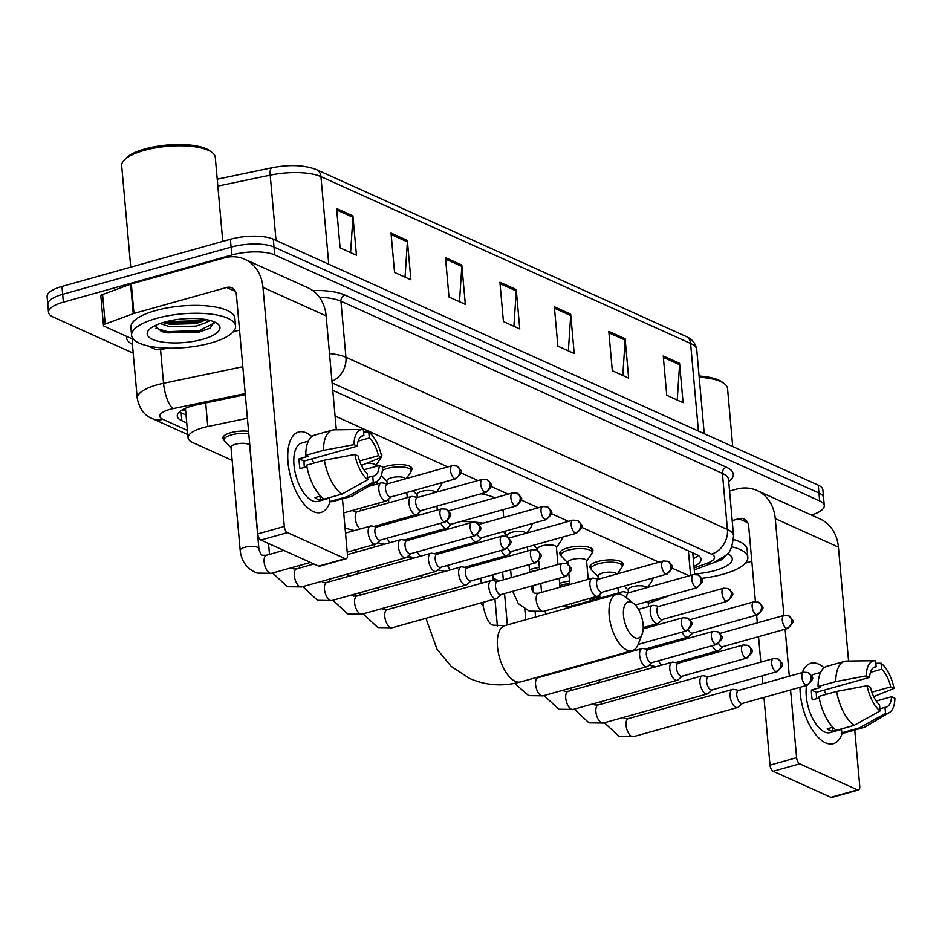<?xml version="1.0" encoding="UTF-8"?>
<svg xmlns="http://www.w3.org/2000/svg" width="942" height="942" viewBox="0 0 942 942"><rect width="100%" height="100%" fill="white"/><g stroke="black" fill="none" stroke-linecap="round" stroke-linejoin="round"><path stroke-width="1.41" d="M380.909 453.479A16.709 5.405 -5.1 0 1 381.851 455.057A16.709 5.405 -5.1 0 1 381.557 456.269M382.605 467.691A16.709 5.405 -5.1 0 1 386.667 466.219A16.709 5.405 -5.1 0 1 412.019 468.669A16.709 5.405 -5.1 0 1 411.148 470.635M442.175 482.598A16.709 5.405 -5.1 0 1 441.303 484.247M532.654 523.446A16.709 5.405 -5.1 0 1 531.783 525.094M562.81 537.058A16.709 5.405 -5.1 0 1 561.938 538.706M560.902 555.097A16.709 5.405 -5.1 0 1 559.701 553.319A16.709 5.405 -5.1 0 1 567.626 547.903A16.709 5.405 -5.1 0 1 592.977 550.352A16.709 5.405 -5.1 0 1 592.106 552.318M591.07 568.709A16.709 5.405 -5.1 0 1 589.857 566.931A16.709 5.405 -5.1 0 1 597.793 561.514A16.709 5.405 -5.1 0 1 623.133 563.964A16.709 5.405 -5.1 0 1 622.262 565.93M653.289 577.893A16.709 5.405 -5.1 0 1 652.417 579.542M559.642 583.381A16.709 5.405 -5.1 0 1 562.515 582.427A16.709 5.405 -5.1 0 1 569.521 581.096M529.486 569.769A16.709 5.405 -5.1 0 1 532.36 568.815A16.709 5.405 -5.1 0 1 539.354 567.484M224.043 439.879A16.709 5.405 -5.1 0 1 222.83 438.101A16.709 5.405 -5.1 0 1 230.755 432.684A16.709 5.405 -5.1 0 1 248.57 431.342M247.405 418.248L207.793 426.526A31.322 10.15 174.9 0 0 202.919 427.703A31.322 10.15 174.9 0 0 188.059 437.853A31.322 10.15 174.9 0 0 192.663 442.528L232.156 460.355M188.059 437.853L185.421 408.345A31.322 10.15 -5.1 0 1 185.421 408.298M689.12 575.821L671.987 568.097M658.964 562.209L581.508 527.249M568.485 521.373L551.341 513.637M538.318 507.762L521.185 500.025M508.162 494.15L491.029 486.413M478.006 480.538L460.862 472.802M447.839 466.926L335.069 416.023M648.261 603.433L671.516 594.849M493.09 578.129L499.319 580.943M494.267 560.29A16.709 5.405 -5.1 0 1 495.045 558.747M245.297 394.686L196.996 404.766A31.322 10.15 174.9 0 0 192.133 405.955A31.322 10.15 174.9 0 0 177.261 416.105A31.322 10.15 174.9 0 0 181.865 420.768L186.728 422.97M186.033 415.092L181.158 412.902A31.322 10.15 -5.1 0 1 179.38 411.948M133.199 353.156L53.105 317.007A31.322 10.15 -5.1 0 1 48.501 312.344A31.322 10.15 -5.1 0 1 63.373 302.182L231.791 254.999A31.322 10.15 -5.1 0 1 274.711 254.917L819.658 500.897A31.322 10.15 -5.1 0 1 824.262 505.56A31.322 10.15 -5.1 0 1 811.486 515.097M48.501 312.344L47.1 296.6A31.322 10.15 -5.1 0 1 61.96 286.45L230.39 239.256L231.084 247.134A31.322 10.15 -5.1 0 1 274.016 247.051L818.963 493.019A31.322 10.15 -5.1 0 1 823.555 497.694A31.322 10.15 -5.1 0 0 818.963 493.019L274.016 247.051A31.322 10.15 -5.1 0 0 231.084 247.134L62.667 294.316L231.084 247.134L231.791 254.999M47.806 304.478A31.322 10.15 -5.1 0 1 62.667 294.316A31.322 10.15 -5.1 0 0 47.806 304.478M693.983 566.483A31.322 10.15 174.9 0 0 701.072 559.148A31.322 10.15 174.9 0 0 696.468 554.485L332.773 390.318M698.258 555.439A31.322 10.15 -5.1 0 1 693.277 558.606M230.39 239.256A31.322 10.15 -5.1 0 1 273.31 239.186L818.257 485.154A31.322 10.15 -5.1 0 1 822.861 489.816L824.262 505.56M625.135 338.743L628.644 378.095L612.312 370.724L608.803 331.372L625.135 338.743A8.348 6.853 -65.7 0 1 625.147 340.133L608.932 332.82M679.571 363.318L683.08 402.67L666.748 395.299L663.239 355.946L679.571 363.318A8.348 6.853 -65.7 0 1 679.582 364.707L663.368 357.395M461.815 265.02L465.324 304.372L448.993 297.001L445.484 257.649L461.815 265.02A8.348 6.853 -65.7 0 1 461.827 266.421L445.613 259.097M407.368 240.445L410.889 279.798L394.557 272.426L391.036 233.074L407.368 240.445A8.348 6.853 -65.7 0 1 407.391 241.847L391.166 234.523M352.932 215.883L356.441 255.235L340.109 247.852L336.6 208.512L352.932 215.883A8.348 6.853 -65.7 0 1 352.944 217.272L336.73 209.96M570.687 314.169L574.208 353.521L557.876 346.15L554.355 306.798L570.687 314.169A8.348 6.853 -65.7 0 1 570.711 315.57L554.485 308.246M516.251 289.594L519.76 328.946L503.428 321.575L499.919 282.223L516.251 289.594A8.348 6.853 -65.7 0 1 516.263 290.996L500.049 283.672M513.908 326.309L516.263 290.996M568.356 350.883L570.711 315.57M350.589 252.586L352.944 217.272M405.036 277.16L407.391 241.847M459.472 301.734L461.827 266.421M677.227 400.02L679.582 364.707M622.792 375.446L625.147 340.133M313.297 511.577A41.754 19.7 -105.7 0 1 296.459 492.301A41.754 19.7 -105.7 0 1 287.969 462.004A41.754 19.7 -105.7 0 1 306.268 432.884A41.754 19.7 -105.7 0 1 311.814 436.57A41.754 19.7 -105.7 0 0 306.268 432.884A41.754 19.7 -105.7 0 0 298.52 432.025A41.754 19.7 -105.7 0 0 289.053 469.928A41.754 19.7 -105.7 0 0 313.297 511.577A41.754 19.7 -105.7 0 0 330.041 501.65A41.754 19.7 -105.7 0 1 321.045 512.436A41.754 19.7 -105.7 0 1 313.297 511.577M167.617 348.14L161.482 349.423A5.216 1.696 174.9 0 1 155.147 349.235L147.647 345.855M133.788 339.603L104.244 326.262A5.216 1.696 174.9 0 1 103.467 325.485L100.841 295.976A5.216 1.696 -5.1 0 1 102.584 294.516L130.597 284.178A5.216 1.696 -5.1 0 1 131.327 283.942L224.019 257.978A41.754 34.253 114.3 0 1 244.708 259.262A41.754 34.253 114.3 0 1 262.983 287.392L284.319 526.448A5.216 2.461 74.3 0 0 287.487 532.595L260.887 540.049A5.216 2.461 -105.7 0 1 257.731 533.902L236.395 294.846A10.444 8.56 -65.7 0 0 231.826 287.816A10.444 8.56 -65.7 0 0 226.645 287.487L133.964 313.462A5.216 1.696 174.9 0 0 133.234 313.686L105.221 324.024A5.216 1.696 174.9 0 0 103.467 325.485M244.708 259.262L307.857 287.769A41.754 34.253 114.3 0 1 326.132 315.9L336.306 429.799M345.184 558.641A5.216 2.461 74.3 0 0 346.161 558.747L319.562 566.201A5.216 2.461 -105.7 0 1 318.596 566.095L345.184 558.641L287.487 532.595M346.161 558.747A5.216 2.461 74.3 0 0 347.468 554.956L342.464 498.848M318.596 566.095L260.887 540.049M239.539 330.077L233.192 331.855M367.804 479.713L367.262 473.661A20.877 9.844 -105.7 0 1 358.184 455.999L354.84 454.491A27.141 12.799 -105.7 0 0 367.804 479.713L341.84 494.15L324.107 499.119A34.454 16.25 -105.7 0 1 306.645 465.16L324.378 460.191L354.84 454.491M357.312 446.167L353.957 444.648A27.141 12.799 -105.7 0 1 362.564 429.47A27.141 12.799 -105.7 0 1 363.329 429.505L363.871 435.557A20.877 9.844 -105.7 0 0 362.658 435.734A20.877 9.844 -105.7 0 0 357.312 446.167L304.125 461.062A20.877 9.844 74.3 0 0 304.384 467.409M363.871 435.557L361.528 436.217M324.001 499.036L320.339 500.072A30.274 14.283 -105.7 0 1 317.654 499.272A30.274 14.283 -105.7 0 1 314.887 497.612L320.574 496.022M329.253 498.212L317.949 501.38A30.274 14.283 -105.7 0 1 312.332 500.755A30.274 14.283 -105.7 0 1 294.752 470.564A30.274 14.283 -105.7 0 1 301.617 443.081L308.328 441.197M353.957 444.648L323.495 450.358L305.773 455.327L307.975 456.317L299.109 458.801A30.274 14.283 -105.7 0 0 299.992 468.633L306.927 466.702M305.773 455.327A34.454 16.25 -105.7 0 1 314.675 435.086L332.396 430.117A34.454 16.25 -105.7 0 1 334.422 429.823L362.564 429.47M363.93 469.811L379.273 465.513L382.617 467.032A27.141 12.799 -105.7 0 1 377.094 481.338L352.873 495.657A34.454 16.25 -105.7 0 1 350.989 496.458L333.256 501.427A34.454 16.25 -105.7 0 1 329.559 501.58L347.28 496.611L373.256 482.163L372.714 476.122L367.615 477.547M329.205 497.694L329.559 501.58M323.495 450.358A34.454 16.25 -105.7 0 1 332.396 430.117M350.989 496.458A34.454 16.25 -105.7 0 1 347.28 496.611M358.16 441.139L369.311 438.018L368.769 431.966L363.553 432.048M368.769 431.966A27.141 12.799 -105.7 0 1 381.745 457.188L378.39 455.681L359.573 460.956M361.41 465.419L381.745 457.188M377.094 481.338A27.141 12.799 -105.7 0 1 373.256 482.163M369.311 438.018A20.877 9.844 -105.7 0 1 378.39 455.681M379.273 465.513A20.877 9.844 -105.7 0 1 373.927 475.945A20.877 9.844 -105.7 0 1 372.714 476.122M341.84 494.15A34.454 16.25 -105.7 0 1 324.378 460.191M311.484 459.001A20.877 9.844 -105.7 0 1 313.886 463.134M320.339 500.072L319.986 496.187M304.125 461.062L299.109 458.801M130.738 267.175L121.683 165.686A46.982 15.213 -5.1 0 1 124.05 160.246L125.851 158.338A44.886 14.542 -5.1 0 1 144.891 148.977A44.886 14.542 -5.1 0 1 209.866 150.838L211.985 152.404A46.982 15.213 -5.1 0 1 215.271 157.338L222.771 241.399M124.05 160.246A46.982 15.213 -5.1 0 1 143.985 150.461A46.982 15.213 -5.1 0 1 211.985 152.404M210.796 343.006A52.199 16.909 -5.1 0 1 131.586 335.364A52.199 16.909 -5.1 0 1 156.36 318.431A52.199 16.909 -5.1 0 1 235.571 326.085A52.199 16.909 -5.1 0 1 210.796 343.006M131.586 335.364L130.891 327.486A52.199 16.909 -5.1 0 1 155.654 310.566A52.199 16.909 -5.1 0 1 234.864 318.208L235.571 326.085M210.302 320.515L206.38 322.505A26.093 8.454 -5.1 0 0 208.429 320.056M164.52 322.117A36.538 11.834 -5.1 0 1 217.414 323.636A36.538 11.834 -5.1 0 1 202.636 339.32A36.538 11.834 -5.1 0 1 160.964 341.828A36.538 11.834 -5.1 0 1 149.024 329.735A36.538 11.834 -5.1 0 1 164.52 322.117M154.782 325.755L162.012 331.796L198.939 332.137L210.113 328.193L214.27 321.881M162.966 322.576L169.866 324.295L196.007 323.636L206.675 319.691M159.987 323.553L170.09 326.756L196.23 326.097L206.38 322.505M163.449 322.435L166.911 323.047L198.68 321.893L206.333 319.632M160.952 331.419L167.782 332.891L199.563 331.725L210.396 328.04M166.051 321.705L198.574 320.657L203.849 319.232M155.901 328.216L167.676 331.666L199.445 330.501L214.552 322.835M634.884 637.699A18.793 8.867 74.3 0 0 642.15 634.001A18.793 8.867 74.3 0 0 633.589 603.422A18.793 8.867 74.3 0 0 631.729 602.279A18.793 8.867 74.3 0 0 623.51 615.562A18.793 8.867 74.3 0 0 634.884 637.699M642.15 634.001L638.205 644.269A29.226 13.789 -105.7 0 1 632.329 650.616A29.226 13.789 -105.7 0 1 626.901 650.015A29.226 13.789 -105.7 0 1 609.921 620.86A29.226 13.789 -105.7 0 1 616.551 594.331A29.226 13.789 -105.7 0 1 621.979 594.932A29.226 13.789 -105.7 0 1 624.876 596.698L633.589 603.422M412.961 558.3A57.415 18.605 -5.1 0 1 406.968 557.016M460.603 521.562A57.415 18.605 -5.1 0 1 483.152 523.222M503.487 531.618A57.415 18.605 -5.1 0 1 505.336 535.668A57.415 18.605 -5.1 0 1 505.359 535.998M480.997 493.785A57.415 18.605 -5.1 0 1 494.856 497.871M240.186 550.387L230.99 447.285A9.396 3.038 -5.1 0 1 235.453 444.235A9.396 3.038 -5.1 0 1 249.701 445.613L258.909 548.715A9.396 3.038 -5.1 0 0 257.201 547.184A9.396 3.038 -5.1 0 0 244.649 547.337A9.396 3.038 -5.1 0 0 240.186 550.387C241.47 561.609 247.145 569.18 257.225 573.101L271.567 573.301L310.448 562.409M231.025 447.685L224.691 441.221A15.661 5.075 -5.1 0 1 224.043 439.973A15.661 5.075 -5.1 0 1 231.485 434.898A15.661 5.075 -5.1 0 1 248.782 433.72M376.941 526.978L371.584 526.013A9.396 4.427 74.3 0 0 370.571 526.048A9.396 4.427 74.3 0 0 368.204 532.889A9.396 4.427 74.3 0 0 373.892 543.958A9.396 4.427 74.3 0 0 375.634 544.146A9.396 4.427 74.3 0 0 376.529 543.652L380.603 540.049M444.059 521.774A6.782 3.203 74.3 0 1 440.114 515.003A6.782 3.203 74.3 0 1 441.657 508.845L376.588 527.073A6.782 3.203 74.3 0 0 374.881 532.018A6.782 3.203 74.3 0 0 378.99 540.002A6.782 3.203 74.3 0 0 380.25 540.143L445.319 521.915C453.938 513.437 450.888 514.721 446.272 509.198A6.782 5.57 -65.7 0 1 449.252 513.767A6.782 5.57 114.3 0 1 444.059 521.774A6.782 3.203 74.3 0 0 445.319 521.915M407.097 540.59L401.739 539.625A9.396 4.427 74.3 0 0 400.727 539.672A9.396 4.427 74.3 0 0 398.36 546.501A9.396 4.427 74.3 0 0 404.047 557.57A9.396 4.427 74.3 0 0 405.802 557.758A9.396 4.427 74.3 0 0 406.685 557.264L410.759 553.66M474.215 535.386A6.782 3.203 74.3 0 1 470.27 528.627A6.782 3.203 74.3 0 1 471.812 522.457L406.756 540.684A6.782 3.203 74.3 0 0 405.036 545.63A6.782 3.203 74.3 0 0 409.146 553.613A6.782 3.203 74.3 0 0 410.406 553.755L475.475 535.527C484.106 527.049 481.044 528.332 476.44 522.81A6.782 5.57 -65.7 0 1 479.407 527.379A6.782 5.57 114.3 0 1 474.215 535.386A6.782 3.203 74.3 0 0 475.475 535.527M437.253 554.202L431.907 553.237A9.396 4.427 74.3 0 0 430.883 553.284A9.396 4.427 74.3 0 0 428.528 560.113A9.396 4.427 74.3 0 0 434.215 571.182A9.396 4.427 74.3 0 0 435.958 571.37A9.396 4.427 74.3 0 0 436.841 570.876L440.915 567.272M504.37 548.998A6.782 3.203 74.3 0 1 500.438 542.239A6.782 3.203 74.3 0 1 501.98 536.069L436.911 554.308A6.782 3.203 74.3 0 0 435.204 559.242A6.782 3.203 74.3 0 0 439.313 567.237A6.782 3.203 74.3 0 0 440.573 567.367L505.63 549.139C514.261 540.673 511.2 541.944 506.596 536.422A6.782 5.57 -65.7 0 1 509.563 540.991A6.782 5.57 114.3 0 1 504.37 548.998A6.782 3.203 74.3 0 0 505.63 549.139M467.42 567.814L462.063 566.86A9.396 4.427 74.3 0 0 461.05 566.896A9.396 4.427 74.3 0 0 458.683 573.725A9.396 4.427 74.3 0 0 464.371 584.794A9.396 4.427 74.3 0 0 466.113 584.982A9.396 4.427 74.3 0 0 467.008 584.499L471.082 580.884M534.538 562.621A6.782 3.203 74.3 0 1 530.593 555.851A6.782 3.203 74.3 0 1 532.136 549.692L467.067 567.92A6.782 3.203 74.3 0 0 465.36 572.854A6.782 3.203 74.3 0 0 469.469 580.849A6.782 3.203 74.3 0 0 470.729 580.99L535.798 562.751C544.417 554.285 541.367 555.556 536.752 550.034A6.782 5.57 -65.7 0 1 539.731 554.602A6.782 5.57 114.3 0 1 534.538 562.621A6.782 3.203 74.3 0 0 535.798 562.751M497.576 581.438L492.219 580.472A9.396 4.427 74.3 0 0 491.206 580.508A9.396 4.427 74.3 0 0 488.839 587.337A9.396 4.427 74.3 0 0 494.526 598.405A9.396 4.427 74.3 0 0 496.281 598.606A9.396 4.427 74.3 0 0 497.164 598.111L501.238 594.496M564.694 576.233A6.782 3.203 74.3 0 1 560.761 569.463A6.782 3.203 74.3 0 1 562.292 563.304L497.235 581.532A6.782 3.203 74.3 0 0 495.516 586.466A6.782 3.203 74.3 0 0 499.625 594.461A6.782 3.203 74.3 0 0 500.885 594.602L565.954 576.374C574.585 567.896 571.523 569.168 566.919 563.646A6.782 5.57 -65.7 0 1 569.886 568.226A6.782 5.57 114.3 0 1 564.694 576.233A6.782 3.203 74.3 0 0 565.954 576.374M498.436 559.124A15.661 5.075 -5.1 0 1 502.922 557.417A15.661 5.075 -5.1 0 1 508.656 556.263M648.379 649.497L643.021 648.532A9.396 4.427 74.3 0 0 642.008 648.567A9.396 4.427 74.3 0 0 639.642 655.408A9.396 4.427 74.3 0 0 645.329 666.477A9.396 4.427 74.3 0 0 647.072 666.665A9.396 4.427 74.3 0 0 647.966 666.171L652.041 662.567M715.496 644.293A6.782 3.203 74.3 0 1 711.551 637.522A6.782 3.203 74.3 0 1 713.094 631.364L648.025 649.591A6.782 3.203 74.3 0 0 646.318 654.537A6.782 3.203 74.3 0 0 650.427 662.52A6.782 3.203 74.3 0 0 651.687 662.662L716.756 644.434C725.387 635.956 722.326 637.239 717.71 631.717A6.782 5.57 -65.7 0 1 720.689 636.286A6.782 5.57 114.3 0 1 715.496 644.293A6.782 3.203 74.3 0 0 716.756 644.434M529.698 572.206A15.661 5.075 -5.1 0 1 533.078 571.029A15.661 5.075 -5.1 0 1 538.824 569.875M678.534 663.109L673.177 662.144A9.396 4.427 74.3 0 0 672.164 662.191A9.396 4.427 74.3 0 0 669.797 669.02A9.396 4.427 74.3 0 0 675.485 680.089A9.396 4.427 74.3 0 0 677.239 680.277A9.396 4.427 74.3 0 0 678.122 679.783L682.196 676.179M745.652 657.905A6.782 3.203 74.3 0 1 741.719 651.146A6.782 3.203 74.3 0 1 743.25 644.976L678.193 663.203A6.782 3.203 74.3 0 0 676.486 668.149A6.782 3.203 74.3 0 0 680.595 676.132A6.782 3.203 74.3 0 0 681.855 676.274L746.912 658.046C755.543 649.568 752.481 650.851 747.877 645.329A6.782 5.57 -65.7 0 1 750.845 649.898A6.782 5.57 114.3 0 1 745.652 657.905A6.782 3.203 74.3 0 0 746.912 658.046M559.854 585.818A15.661 5.075 -5.1 0 1 563.234 584.641A15.661 5.075 -5.1 0 1 569.722 583.404M708.69 676.721L703.344 675.755A9.396 4.427 74.3 0 0 702.32 675.803A9.396 4.427 74.3 0 0 699.965 682.632A9.396 4.427 74.3 0 0 705.652 693.701A9.396 4.427 74.3 0 0 707.395 693.889A9.396 4.427 74.3 0 0 708.278 693.394L712.352 689.791M775.819 671.516A6.782 3.203 74.3 0 1 771.875 664.758A6.782 3.203 74.3 0 1 773.417 658.588L708.349 676.827A6.782 3.203 74.3 0 0 706.641 681.761A6.782 3.203 74.3 0 0 710.751 689.756A6.782 3.203 74.3 0 0 712.011 689.885L777.079 671.658C785.699 663.192 782.637 664.463 778.033 658.941A6.782 5.57 -65.7 0 1 781 663.509A6.782 5.57 114.3 0 1 775.819 671.516A6.782 3.203 74.3 0 0 777.079 671.658M590.022 599.43A15.661 5.075 -5.1 0 1 593.401 598.252A15.661 5.075 -5.1 0 1 599.877 597.016M738.858 690.333L733.5 689.379A9.396 4.427 74.3 0 0 732.487 689.414A9.396 4.427 74.3 0 0 730.121 696.244A9.396 4.427 74.3 0 0 735.808 707.312A9.396 4.427 74.3 0 0 737.551 707.513A9.396 4.427 74.3 0 0 738.446 707.018L742.52 703.403M805.975 685.14A6.782 3.203 74.3 0 1 802.031 678.37A6.782 3.203 74.3 0 1 803.573 672.211L738.504 690.439A6.782 3.203 74.3 0 0 736.797 695.373A6.782 3.203 74.3 0 0 740.907 703.368A6.782 3.203 74.3 0 0 742.166 703.509L807.235 685.27C815.866 676.803 812.805 678.075 808.189 672.553A6.782 5.57 -65.7 0 1 811.168 677.121A6.782 5.57 114.3 0 1 805.975 685.14A6.782 3.203 74.3 0 0 807.235 685.27M387.562 483.811L382.205 482.846A9.396 4.427 74.3 0 0 381.192 482.881A9.396 4.427 74.3 0 0 378.825 489.722A9.396 4.427 74.3 0 0 386.255 500.979A9.396 4.427 74.3 0 0 387.138 500.485L391.224 496.881M454.68 478.607A6.782 3.203 74.3 0 1 450.735 471.836A6.782 3.203 74.3 0 1 452.278 465.678L387.209 483.905A6.782 3.203 74.3 0 0 385.502 488.839A6.782 3.203 74.3 0 0 389.611 496.834A6.782 3.203 74.3 0 0 390.871 496.976L455.94 478.748C464.559 470.27 461.498 471.553 456.894 466.031A6.782 5.57 -65.7 0 1 459.873 470.6A6.782 5.57 114.3 0 1 454.68 478.607A6.782 3.203 74.3 0 0 455.94 478.748M417.718 497.423L412.361 496.458A9.396 4.427 74.3 0 0 411.348 496.493A9.396 4.427 74.3 0 0 408.981 503.334A9.396 4.427 74.3 0 0 416.411 514.591A9.396 4.427 74.3 0 0 417.306 514.096L421.38 510.493M484.836 492.219A6.782 3.203 74.3 0 1 480.891 485.448A6.782 3.203 74.3 0 1 482.434 479.29L417.365 497.517A6.782 3.203 74.3 0 0 415.657 502.463A6.782 3.203 74.3 0 0 419.767 510.446A6.782 3.203 74.3 0 0 421.027 510.588L486.096 492.36C494.727 483.882 491.665 485.165 487.061 479.643A6.782 5.57 -65.7 0 1 490.028 484.212A6.782 5.57 114.3 0 1 484.836 492.219A6.782 3.203 74.3 0 0 486.096 492.36M447.25 521.032A6.782 3.203 74.3 0 0 449.935 524.058A6.782 3.203 74.3 0 0 451.194 524.199L516.251 505.972C524.882 497.494 521.821 498.777 517.217 493.255A6.782 5.57 -65.7 0 1 520.184 497.823A6.782 5.57 114.3 0 1 514.991 505.83A6.782 3.203 74.3 0 0 516.251 505.972M366.697 463.276A9.396 3.038 -5.1 0 1 375.458 465.536L375.552 466.561M440.809 523.175A9.396 4.427 74.3 0 0 446.579 528.203A9.396 4.427 74.3 0 0 447.462 527.708L451.536 524.105M380.98 457.494A15.661 5.075 -5.1 0 1 380.58 458.46L375.493 465.937M387.162 483.741L386.903 480.82A9.396 3.038 -5.1 0 1 391.354 477.782A9.396 3.038 -5.1 0 1 405.507 478.783M382.393 470.435A15.661 5.075 -5.1 0 1 387.386 468.433A15.661 5.075 -5.1 0 1 411.148 470.729A15.661 5.075 -5.1 0 1 410.747 472.072L406.332 478.548M477.406 534.644A6.782 3.203 74.3 0 0 480.09 537.682A6.782 3.203 74.3 0 0 481.35 537.811L546.419 519.584C555.038 511.117 551.977 512.389 547.373 506.867A6.782 5.57 -65.7 0 1 550.352 511.435A6.782 5.57 114.3 0 1 545.159 519.442A6.782 3.203 74.3 0 0 546.419 519.584M470.965 536.787A9.396 4.427 74.3 0 0 476.734 541.815A9.396 4.427 74.3 0 0 477.618 541.32L481.703 537.717M417.318 497.352L417.059 494.444A9.396 3.038 -5.1 0 1 421.521 491.394A9.396 3.038 -5.1 0 1 435.663 492.395M507.561 548.256A6.782 3.203 74.3 0 0 510.246 551.294A6.782 3.203 74.3 0 0 511.506 551.423L576.575 533.196C585.206 524.729 582.144 526.001 577.54 520.479A6.782 5.57 -65.7 0 1 580.508 525.047A6.782 5.57 114.3 0 1 575.315 533.066A6.782 3.203 74.3 0 0 576.575 533.196M501.132 550.411A9.396 4.427 74.3 0 0 506.89 555.427A9.396 4.427 74.3 0 0 507.785 554.944L511.859 551.329M440.62 483.034A15.661 5.075 -5.1 0 1 441.315 484.341A15.661 5.075 -5.1 0 1 440.903 485.683L436.487 492.16M507.691 537.046L507.538 535.28A9.396 3.038 -5.1 0 1 512.001 532.23A9.396 3.038 -5.1 0 1 526.142 533.231M598.676 579.106L593.319 578.141A9.396 4.427 74.3 0 0 592.306 578.176A9.396 4.427 74.3 0 0 589.939 585.017A9.396 4.427 74.3 0 0 597.369 596.274A9.396 4.427 74.3 0 0 598.264 595.78L602.338 592.177M665.794 573.902A6.782 3.203 74.3 0 1 661.849 567.131A6.782 3.203 74.3 0 1 663.392 560.973L598.323 579.2A6.782 3.203 74.3 0 0 596.616 584.134A6.782 3.203 74.3 0 0 600.725 592.129A6.782 3.203 74.3 0 0 601.985 592.271L667.054 574.043C675.685 565.565 672.623 566.837 668.019 561.326A6.782 5.57 -65.7 0 1 670.987 565.895A6.782 5.57 114.3 0 1 665.794 573.902A6.782 3.203 74.3 0 0 667.054 574.043M531.1 523.882A15.661 5.075 -5.1 0 1 531.794 525.177A15.661 5.075 -5.1 0 1 531.382 526.519L526.967 533.007M537.858 550.658L537.694 548.892A9.396 3.038 -5.1 0 1 542.156 545.842A9.396 3.038 -5.1 0 1 556.416 547.22L557.958 564.517M628.832 592.718L623.474 591.753A9.396 4.427 74.3 0 0 622.462 591.788A9.396 4.427 74.3 0 0 620.401 594.355M693.548 574.585L698.175 574.938A6.782 5.57 -65.7 0 1 701.142 579.507A6.782 5.57 114.3 0 1 695.95 587.514A6.782 3.203 74.3 0 1 692.017 580.743A6.782 3.203 74.3 0 1 693.548 574.585L628.491 592.812A6.782 3.203 74.3 0 0 626.783 597.746A6.782 3.203 74.3 0 0 626.83 598.205M561.255 537.493A15.661 5.075 -5.1 0 1 561.95 538.789A15.661 5.075 -5.1 0 1 561.55 540.143L556.451 547.62M568.014 564.27L567.861 562.504A9.396 3.038 -5.1 0 1 572.312 559.454A9.396 3.038 -5.1 0 1 586.572 560.831L588.22 579.318M659 606.33L653.642 605.365A9.396 4.427 74.3 0 0 652.629 605.4A9.396 4.427 74.3 0 0 650.263 612.241A9.396 4.427 74.3 0 0 657.693 623.498A9.396 4.427 74.3 0 0 658.588 623.003L662.662 619.4M567.896 562.904L561.55 556.439A15.661 5.075 -5.1 0 1 560.914 555.191A15.661 5.075 -5.1 0 1 568.344 550.116A15.661 5.075 -5.1 0 1 592.106 552.412A15.661 5.075 -5.1 0 1 591.706 553.755L586.607 561.232M726.117 601.126A6.782 3.203 74.3 0 1 722.173 594.355A6.782 3.203 74.3 0 1 723.715 588.197L658.646 606.424A6.782 3.203 74.3 0 0 656.939 611.37A6.782 3.203 74.3 0 0 661.048 619.353A6.782 3.203 74.3 0 0 662.308 619.495L727.377 601.267C735.996 592.789 732.947 594.072 728.331 588.55A6.782 5.57 -65.7 0 1 731.31 593.119A6.782 5.57 114.3 0 1 726.117 601.126A6.782 3.203 74.3 0 0 727.377 601.267M598.276 579.036L598.017 576.115A9.396 3.038 -5.1 0 1 602.48 573.066A9.396 3.038 -5.1 0 1 616.621 574.078M598.052 576.516L591.717 570.051A15.661 5.075 -5.1 0 1 591.081 568.803A15.661 5.075 -5.1 0 1 598.511 563.728A15.661 5.075 -5.1 0 1 622.273 566.024A15.661 5.075 -5.1 0 1 621.861 567.367L617.446 573.843M688.52 629.939A6.782 3.203 74.3 0 0 691.204 632.965A6.782 3.203 74.3 0 0 692.464 633.106L757.533 614.879C766.164 606.401 763.102 607.684 758.498 602.162A6.782 5.57 -65.7 0 1 761.466 606.73A6.782 5.57 114.3 0 1 756.273 614.737A6.782 3.203 74.3 0 0 757.533 614.879M682.09 632.082A9.396 4.427 74.3 0 0 687.86 637.11A9.396 4.427 74.3 0 0 688.743 636.615L692.817 633.012M628.432 592.648L628.173 589.727A9.396 3.038 -5.1 0 1 632.635 586.689A9.396 3.038 -5.1 0 1 646.789 587.69M718.687 643.551A6.782 3.203 74.3 0 0 721.372 646.577A6.782 3.203 74.3 0 0 722.632 646.718L787.689 628.491C796.32 620.013 793.258 621.296 788.654 615.774A6.782 5.57 -65.7 0 1 791.621 620.342A6.782 5.57 114.3 0 1 786.429 628.349A6.782 3.203 74.3 0 0 787.689 628.491M712.246 645.694A9.396 4.427 74.3 0 0 718.016 650.722A9.396 4.427 74.3 0 0 718.899 650.227L722.973 646.624M651.734 578.329A15.661 5.075 -5.1 0 1 652.429 579.636A15.661 5.075 -5.1 0 1 652.029 580.978L647.613 587.455M825.581 742.814A41.754 19.7 -105.7 0 1 808.742 723.527A41.754 19.7 -105.7 0 1 800.253 693.23A41.754 19.7 -105.7 0 1 800.005 687.295A41.754 19.7 -105.7 0 0 825.581 742.814A41.754 19.7 -105.7 0 0 842.325 732.876A41.754 19.7 -105.7 0 1 833.329 743.674A41.754 19.7 -105.7 0 1 825.581 742.814M802.313 672.564A41.754 19.7 -105.7 0 1 818.551 664.11A41.754 19.7 -105.7 0 1 824.085 667.796A41.754 19.7 -105.7 0 0 818.551 664.11A41.754 19.7 -105.7 0 0 810.803 663.25A41.754 19.7 -105.7 0 0 802.313 672.564M729.579 491.088L736.303 489.204A41.754 34.253 114.3 0 1 756.991 490.499A41.754 34.253 114.3 0 1 775.266 518.618L783.909 615.456M756.991 490.499L820.141 518.995A41.754 34.253 114.3 0 1 838.415 547.125L848.577 661.037M785.133 629.209L789.325 676.191M790.562 689.944L796.602 757.674A5.216 2.461 74.3 0 0 799.758 763.821L773.17 771.274A5.216 2.461 -105.7 0 1 770.003 765.128L763.962 697.398M857.467 789.867A5.216 2.461 74.3 0 0 858.433 789.973L831.845 797.427A5.216 2.461 -105.7 0 1 830.879 797.321L857.467 789.867L799.758 763.821M858.433 789.973A5.216 2.461 74.3 0 0 859.752 786.181L854.747 730.085M830.879 797.321L773.17 771.274M762.737 683.645L762.043 675.873M760.818 662.12L758.546 636.662M757.321 622.909L756.626 615.138M755.413 601.561L748.678 526.072A10.444 8.56 -65.7 0 0 744.109 519.042A10.444 8.56 -65.7 0 0 738.928 518.712L732.205 520.596M751.822 561.302L745.475 563.081M880.087 710.939L879.545 704.887A20.877 9.844 -105.7 0 1 870.467 687.224L867.123 685.717A27.141 12.799 -105.7 0 0 880.087 710.939L854.123 725.375L836.39 730.344A34.454 16.25 -105.7 0 1 818.928 696.385L836.661 691.416L867.123 685.717M869.584 677.392L866.24 675.873A27.141 12.799 -105.7 0 1 874.847 660.707A27.141 12.799 -105.7 0 1 875.613 660.742L876.154 666.783A20.877 9.844 -105.7 0 0 874.941 666.96A20.877 9.844 -105.7 0 0 869.584 677.392L816.408 692.288A20.877 9.844 74.3 0 0 816.667 698.634M876.154 666.783L873.811 667.442M836.284 730.274L832.61 731.298A30.274 14.283 -105.7 0 1 829.926 730.497A30.274 14.283 -105.7 0 1 827.17 728.837L832.858 727.248M841.536 729.449L830.232 732.605A30.274 14.283 -105.7 0 1 824.615 731.993A30.274 14.283 -105.7 0 1 806.587 685.458M866.24 675.873L835.778 681.584L818.056 686.553L820.258 687.542L811.392 690.027A30.274 14.283 -105.7 0 0 812.275 699.871L819.21 697.928M818.056 686.553A34.454 16.25 -105.7 0 1 826.958 666.312L844.68 661.343A34.454 16.25 -105.7 0 1 846.705 661.06L874.847 660.707M876.213 701.036L891.556 696.739L894.9 698.258A27.141 12.799 -105.7 0 1 889.378 712.564L865.156 726.883A34.454 16.25 -105.7 0 1 863.272 727.695L845.539 732.652A34.454 16.25 -105.7 0 1 841.83 732.805L859.563 727.836L885.527 713.4L884.997 707.348L879.899 708.773M841.489 728.92L841.83 732.805M835.778 681.584A34.454 16.25 -105.7 0 1 844.68 661.343M863.272 727.695A34.454 16.25 -105.7 0 1 859.563 727.836M870.443 672.364L881.594 669.244L881.053 663.192L875.836 663.274M881.053 663.192A27.141 12.799 -105.7 0 1 894.017 688.414L890.673 686.906L871.856 692.182M873.681 696.644L894.017 688.414M889.378 712.564A27.141 12.799 -105.7 0 1 885.527 713.4M881.594 669.244A20.877 9.844 -105.7 0 1 890.673 686.906M891.556 696.739A20.877 9.844 -105.7 0 1 886.198 707.171A20.877 9.844 -105.7 0 1 884.997 707.348M811.415 675.591A30.274 14.283 -105.7 0 1 813.9 674.307L820.612 672.423M854.123 725.375A34.454 16.25 -105.7 0 1 836.661 691.416M823.767 690.227A20.877 9.844 -105.7 0 1 826.158 694.36M832.61 731.298L832.269 727.412M816.408 692.288L811.392 690.027M731.804 546.819A52.199 16.909 -5.1 0 1 747.854 557.311A52.199 16.909 -5.1 0 1 723.079 574.231A52.199 16.909 -5.1 0 1 701.578 578.353M727.554 553.566A36.538 11.834 -5.1 0 1 729.697 554.862A36.538 11.834 -5.1 0 1 714.919 570.546A36.538 11.834 -5.1 0 1 694.643 573.913M713.365 562.821L722.396 559.43L726.859 554.332M733.571 539.578A52.199 16.909 -5.1 0 1 747.147 549.433L747.854 557.311M699.199 377.236A46.982 15.213 -5.1 0 1 724.257 383.63A46.982 15.213 -5.1 0 1 727.554 388.563L732.723 446.543M699.094 376.011A44.886 14.542 -5.1 0 1 722.149 382.063L724.257 383.63M715.108 562.127L722.667 559.277M722.585 558.029L726.635 554.567M205.686 402.952L207.793 426.526M185.55 409.77A31.322 25.681 114.3 0 1 181.158 410.571M184.349 408.781A10.444 3.379 174.9 0 0 185.55 409.688M694.124 553.425A31.322 19.005 -110.3 0 1 692.841 553.684M688.402 550.835L690.592 575.421M181.158 412.902L181.865 420.768M245.203 393.579L172.939 408.651A20.877 6.759 174.9 0 0 169.701 409.44A20.877 6.759 174.9 0 0 162.86 419.331L187.399 430.4M162.86 419.331A20.877 17.121 -65.7 0 1 152.51 418.684C144.621 415.834 139.522 409.075 137.238 398.395A41.754 13.529 -5.1 0 1 157.055 384.854A41.754 13.529 -5.1 0 1 163.543 383.276L160.54 349.588M132.41 344.348A46.982 15.213 -5.1 0 1 126.675 336.388M132.999 339.25A41.754 13.529 174.9 0 0 132.233 342.323L137.238 398.395M312.662 290.536A46.982 15.213 -5.1 0 1 344.925 295.046L726.412 467.232A46.982 15.213 -5.1 0 1 728.731 481.645M274.711 254.917L273.31 239.186M63.373 302.182L61.96 286.45M819.658 500.897L818.257 485.154M329.5 353.615A41.754 13.529 -5.1 0 1 345.938 357.277L340.933 301.204A41.754 13.529 174.9 0 0 319.397 297.236M172.939 408.651A20.877 6.724 -101.8 0 1 163.543 383.276L242.812 366.732M331.961 381.227A20.877 17.121 -65.7 0 0 345.938 357.277L727.424 529.463L722.42 473.39L340.933 301.204A5.216 4.286 114.3 0 1 344.925 295.046M694.113 568.002L707.524 563.057A20.877 6.759 174.9 0 0 711.446 554.108A20.877 17.121 -65.7 0 0 727.424 529.463A41.754 13.529 -5.1 0 1 733.559 535.692L728.555 479.619A41.754 13.529 174.9 0 0 722.42 473.39A5.216 4.286 114.3 0 1 726.412 467.232M711.446 554.108L332.114 382.888M694.278 569.875L712.988 562.963A20.877 12.67 -110.3 0 1 707.524 563.057M328.758 264.207L320.939 176.613A10.444 8.56 -65.7 0 0 316.371 169.572L686.035 336.435A10.444 8.56 114.3 0 1 690.604 343.465L320.939 176.613A41.754 13.529 174.9 0 0 270.201 175.141A10.444 3.368 -101.8 0 1 271.885 167.77A10.444 3.368 -101.8 0 1 272.108 167.747M686.035 336.435C692.04 338.92 695.608 343.335 696.739 349.682A41.754 13.529 174.9 0 0 690.604 343.465L698.422 431.071M276.03 240.41L270.201 175.141L217.838 186.069M326.132 315.9L262.983 287.392M235.488 291.478L226.645 287.487M131.327 283.942L133.964 313.462M257.731 533.902L284.319 526.448M133.234 313.686L130.597 284.178M102.584 294.516L105.221 324.024M482.987 602.327L483.411 607.037C486.131 618.918 489.569 624.97 493.738 625.194L504.865 625.618A29.226 13.789 74.3 0 0 498.236 652.158A29.226 13.789 74.3 0 0 515.203 681.313A29.226 13.789 74.3 0 0 520.632 681.914L632.329 650.616M483.411 607.037A29.226 9.467 174.9 0 0 480.055 603.151M258.909 548.715C260.157 553.354 261.535 555.533 263.03 555.238L266.504 555.215A9.396 4.427 74.3 0 0 264.372 563.74A9.396 4.427 74.3 0 0 269.824 573.113A9.396 4.427 74.3 0 0 270.13 573.231A9.396 4.427 74.3 0 0 271.567 573.301M291.372 567.755L293.197 568.85L296.659 568.827A9.396 4.427 74.3 0 0 294.528 577.352A9.396 4.427 74.3 0 0 299.98 586.725A9.396 4.427 74.3 0 0 300.286 586.842A9.396 4.427 74.3 0 0 301.734 586.913L405.802 557.758M321.528 581.367L323.353 582.462L326.815 582.439A9.396 4.427 74.3 0 0 324.684 590.964A9.396 4.427 74.3 0 0 330.147 600.337A9.396 4.427 74.3 0 0 330.454 600.454A9.396 4.427 74.3 0 0 331.89 600.537L435.958 571.37M351.696 594.979L353.509 596.074L356.983 596.05A9.396 4.427 74.3 0 0 354.851 604.576A9.396 4.427 74.3 0 0 360.303 613.948A9.396 4.427 74.3 0 0 360.609 614.066A9.396 4.427 74.3 0 0 362.046 614.149L466.113 584.982M381.851 608.591L383.677 609.686L387.138 609.662A9.396 4.427 74.3 0 0 385.007 618.188A9.396 4.427 74.3 0 0 390.459 627.56A9.396 4.427 74.3 0 0 390.765 627.69A9.396 4.427 74.3 0 0 392.213 627.761L496.281 598.606M685.34 630.681A6.782 5.57 114.3 0 0 690.521 622.674A6.782 5.57 -65.7 0 0 687.554 618.105L682.938 617.752A6.782 3.203 74.3 0 0 681.396 623.91A6.782 3.203 74.3 0 0 685.34 630.681A6.782 3.203 74.3 0 0 686.6 630.822L638.158 644.399M534.467 677.757L537.941 677.734A9.396 4.427 74.3 0 0 535.81 686.259A9.396 4.427 74.3 0 0 541.261 695.632A9.396 4.427 74.3 0 0 541.568 695.749A9.396 4.427 74.3 0 0 543.004 695.82L647.072 666.665M562.81 690.274L564.635 691.369L568.097 691.346A9.396 4.427 74.3 0 0 565.965 699.871A9.396 4.427 74.3 0 0 571.417 709.244A9.396 4.427 74.3 0 0 571.723 709.361A9.396 4.427 74.3 0 0 573.172 709.432L677.239 680.277M592.965 703.886L594.791 704.981L598.252 704.957A9.396 4.427 74.3 0 0 596.121 713.483A9.396 4.427 74.3 0 0 601.585 722.855A9.396 4.427 74.3 0 0 601.891 722.973A9.396 4.427 74.3 0 0 603.327 723.056L707.395 693.889M623.133 717.498L624.946 718.593L628.42 718.569A9.396 4.427 74.3 0 0 626.289 727.094A9.396 4.427 74.3 0 0 631.741 736.467A9.396 4.427 74.3 0 0 632.047 736.597A9.396 4.427 74.3 0 0 633.483 736.668L737.551 707.513M352.343 510.482L354.157 511.577L357.63 511.553A9.396 4.427 74.3 0 0 355.264 518.383A9.396 4.427 74.3 0 0 360.15 528.968M517.217 493.255L512.589 492.901A6.782 3.203 74.3 0 0 511.059 499.072A6.782 3.203 74.3 0 0 514.991 505.83M387.091 538.223A9.396 4.427 74.3 0 0 390.306 542.58M547.373 506.867L542.757 506.513A6.782 3.203 74.3 0 0 541.214 512.683A6.782 3.203 74.3 0 0 545.159 519.442M417.247 551.847A9.396 4.427 74.3 0 0 420.462 556.204M577.54 520.479L572.913 520.137A6.782 3.203 74.3 0 0 571.37 526.295A6.782 3.203 74.3 0 0 575.315 533.066M447.403 565.459A9.396 4.427 74.3 0 0 450.629 569.816M530.805 586.218A9.396 3.038 -5.1 0 1 530.994 586.736C532.254 591.376 533.619 593.542 535.127 593.248L538.588 593.225A9.396 4.427 74.3 0 0 536.222 600.066A9.396 4.427 74.3 0 0 542.215 611.252A9.396 4.427 74.3 0 0 543.652 611.323L529.322 611.122L518.359 603.645L512.672 591.293M563.457 605.777L565.282 606.86L568.744 606.836A9.396 4.427 74.3 0 0 567.202 608.155M695.95 587.514A6.782 3.203 74.3 0 0 697.21 587.655L635.297 604.999M758.498 602.162L753.871 601.808A6.782 3.203 74.3 0 0 752.328 607.967A6.782 3.203 74.3 0 0 756.273 614.737M630.987 650.993A9.396 4.427 74.3 0 0 631.587 651.487M788.654 615.774L784.027 615.42A6.782 3.203 74.3 0 0 782.496 621.59A6.782 3.203 74.3 0 0 786.429 628.349M658.529 660.754A9.396 4.427 74.3 0 0 661.743 665.111M838.415 547.125L775.266 518.618M747.771 522.704L738.928 518.712M770.003 765.128L796.602 757.674M692.865 553.943L694.195 553.46M692.759 552.813L694.678 574.373M712.988 562.963L725.811 555.38C729.838 553.413 732.417 546.855 733.559 535.692M152.51 418.684L187.764 434.592M217.225 179.18L271.885 167.77C289.418 164.379 304.254 164.98 316.371 169.572M696.739 349.682L704.239 433.685M425.925 618.317L437.017 649.203L451.206 666.406L469.681 678.476C486.013 685.599 503.004 686.753 520.632 681.914M421.886 575.315L422.11 577.799M423.806 596.839L424.03 599.324M388.975 523.611L388.858 522.315M505.336 535.668L504.936 531.206M503.711 517.452L503.016 509.681M504.865 625.618L616.551 594.331M477.547 541.391L477.688 542.875M479.49 563.116L479.608 564.399M480.832 578.153L481.291 583.286M441.657 508.845L446.272 509.198M224.043 439.973L223.701 436.134M347.221 552.106L375.634 544.146M266.504 555.215L283.766 550.375M345.514 533.066L370.571 526.048M471.812 522.457L476.44 522.81M301.734 586.913L287.392 586.725L272.615 573.007M268.517 543.487L269.494 554.367M296.659 568.827L313.922 563.987M347.433 554.591L400.727 539.672M501.98 536.069L506.596 536.422M331.89 600.537L317.548 600.337L302.771 586.619M299.426 565.494L299.65 567.979M326.815 582.439L430.883 553.284M532.136 549.692L536.752 550.034M362.046 614.149L347.704 613.948L332.938 600.242M329.594 579.106L329.806 581.603M347.998 573.961L348.222 576.445M356.983 596.05L461.05 566.896M562.292 563.304L566.919 563.646M392.213 627.761L377.872 627.56L363.094 613.854M355.911 549.681L356.123 552.165M357.83 571.205L358.054 573.69M359.75 592.73L359.974 595.214M374.315 544.523L374.539 547.008M376.235 566.048L376.459 568.532M378.154 587.572L378.378 590.057M387.138 609.662L491.206 580.508M491.453 559.76L491.571 561.055M492.796 574.808L493.314 580.661M494.95 598.971L497.388 626.23M682.938 617.752L643.174 628.891M686.6 630.822C695.22 622.344 692.158 623.628 687.554 618.105M713.094 631.364L717.71 631.717M543.004 695.82L528.662 695.62L514.579 683.362M502.628 572.053L503.322 579.825M504.547 593.578L507.349 624.923M495.268 560.019L495.151 558.724M524.8 609.109L525.754 619.765M537.941 677.734L642.008 648.567M743.25 644.976L747.877 645.329M573.172 709.432L558.83 709.244L544.052 695.526M532.783 585.665L533.372 592.224M535.162 612.241L535.586 617.01M540.873 676.238L540.932 676.886M559.277 671.081L559.336 671.728M568.097 691.346L672.164 662.191M773.417 658.588L778.033 658.941M603.327 723.056L588.986 722.855L574.22 709.138M569.109 668.325L569.168 668.985M570.864 688.013L571.087 690.51M587.514 663.18L587.572 663.827M589.268 682.856L589.492 685.352M598.252 704.957L702.32 675.803M803.573 672.211L808.189 672.553M633.483 736.668L619.141 736.467L604.375 722.761M597.346 660.424L597.405 661.072M599.112 680.112L599.324 682.597M601.031 701.637L601.255 704.121M615.75 655.267L615.809 655.915M617.516 674.955L617.74 677.439M619.436 696.479L619.659 698.964M628.42 718.569L732.487 689.414M452.278 465.678L456.894 466.031M368.428 486.461L381.192 482.881M343.712 512.895L386.255 500.979M482.434 479.29L487.061 479.643M354.439 530.57L345.078 528.097M357.63 511.553L411.348 496.493M374.056 526.46L416.411 514.591M384.595 544.182L377.565 542.733M360.397 508.221L360.621 510.705M383.9 525.024L382.499 524.093M376.882 481.468L377.106 484.023M378.802 503.063L379.025 505.548M404.212 540.072L446.579 528.203M512.589 492.901L448.533 510.847M414.763 557.794L407.733 556.345M388.54 499.248L388.858 502.793M390.553 521.833L390.671 523.128M386.938 481.221L381.286 475.475M414.068 538.636L412.667 537.705M406.803 492.513L407.262 497.647M408.969 516.675L409.075 517.97M434.38 553.684L476.734 541.815M411.148 470.729L410.806 466.891M542.757 506.513L478.701 524.47M444.918 571.417L437.889 569.957M418.707 512.86L418.907 515.215M420.721 535.445L420.838 536.74M417.094 494.833L413.091 490.747M444.224 552.259L442.822 551.317M436.97 506.125L437.323 510.058M439.125 530.299L439.243 531.582M464.536 567.296L506.89 555.427M441.315 484.341L441.186 482.881M572.913 520.137L508.857 538.082M663.392 560.973L668.019 561.326M509.186 553.696L509.398 556.063M510.623 569.804L511.318 577.587M538.588 593.225L592.306 578.176M507.573 535.668L505.112 533.172M527.449 546.961L527.803 550.905M529.027 564.647L529.722 572.43M543.652 611.323L597.369 596.274M531.794 525.177L531.665 523.717M546.242 614.031L544.7 611.028M538.777 561.008L539.554 569.674M540.779 583.428L541.579 592.388M568.744 606.836L622.462 591.788M537.729 549.292L533.725 545.206M559.183 578.27L559.984 587.231M561.95 538.789L561.821 537.329M697.21 587.655C705.841 579.177 702.779 580.46 698.175 574.938M723.715 588.197L728.331 588.55M568.933 574.62L569.816 584.476M571.523 603.516L571.735 606M638.452 609.38L652.629 605.4M560.914 555.191L560.572 551.353M589.928 598.358L590.139 600.843M643.233 627.549L657.693 623.498M592.106 552.412L591.764 548.562M599.665 594.543L599.983 598.088M591.081 568.803L590.728 564.965M625.877 653.089L624.087 652.924M617.928 587.808L618.388 592.93M645.494 648.979L687.86 637.11M622.273 566.024L621.932 562.174M753.871 601.808L689.815 619.754M656.032 666.701L649.014 665.252M628.208 590.128L624.205 586.042M655.338 647.543L653.936 646.612M648.084 601.42L648.543 606.542M650.239 625.582L650.357 626.877M675.649 662.591L718.016 650.722M652.429 579.636L652.3 578.176M784.027 615.42L719.971 633.365"/></g></svg>
